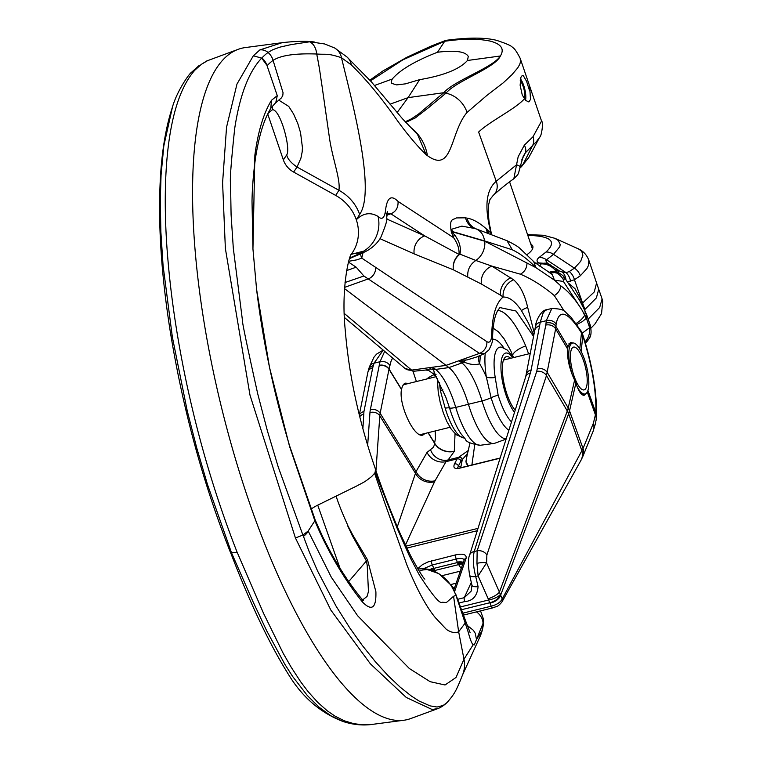 <?xml version="1.0" encoding="UTF-8"?>
<svg xmlns="http://www.w3.org/2000/svg" width="763" height="763" viewBox="0 0 763 763"><rect width="100%" height="100%" fill="white"/><g stroke="black" fill="none" stroke-linecap="round" stroke-linejoin="round"><path stroke-width="1.14" d="M461.224 568.559L457.333 562.579A10.491 4.54 161.4 0 1 463.284 562.589M582.407 333.832A10.491 5.665 160.5 0 1 582.655 334.356C592.355 364.619 596.971 391.991 596.513 416.464L596.094 420.251C594.787 425.029 597.496 417.342 593.013 431.534L593.013 431.534A15.737 13.982 -157.8 0 0 593.433 423.093L595.884 412.859C596.37 390.866 592.012 365.153 582.818 335.73L582.474 334.823A20.935 17.559 178.7 0 0 582.226 334.27A20.935 17.559 178.7 0 0 581.492 332.868C567.634 311.361 559.184 308.433 556.132 324.103L555.645 328.834L567.653 349.082A25.065 0.973 -85.7 0 1 567.825 347.737A25.065 0.973 -85.7 0 1 567.958 346.717L570.476 342.463L572.994 342.969M425.182 433.422L422.874 435.072C414.319 438.439 398.439 404.648 401.472 389.531L402.368 386.316L404.085 383.894L405.582 383.14L408.606 383.474M469.932 442.845L468.31 450.485L458.592 457.352A3.147 2.995 68.5 0 1 462.292 459.679L467.481 453.47L465.945 461.272L468.005 465.64M454.5 463.904C452.984 467.643 454.481 469.121 458.983 468.348A3.147 0.963 -103.9 0 1 459.25 468.101L457.457 468.234L458.429 465.993A3.147 2.833 27.3 0 0 454.5 463.904L457.066 458.925L446.002 461.653L435.024 480.804A15.737 14.001 29.8 0 1 416.054 471.572A44.674 17.415 -21.9 0 0 416.026 471.639A44.674 17.415 -21.9 0 0 415.482 473.308L397.313 526.823M471.973 585.278A7.868 2.804 166.9 0 0 478.077 586.623C477.247 595.989 472.802 600.977 464.734 601.587A3.147 0.963 -103.9 0 1 464.219 597.906A3.147 0.963 -103.9 0 1 464.276 597.667L471.143 591.144L471.973 585.278L469.617 575.178A7.868 2.804 166.9 0 0 475.721 576.523C473.203 566.747 472.707 558.411 474.214 551.515A7.868 6.047 -162.5 0 0 469.569 555.226L525.717 376.722A7.868 6.047 -162.5 0 1 530.371 373.012A59.552 31.13 -25.2 0 0 531.124 370.055A59.552 31.13 -25.2 0 0 531.143 369.941A7.868 6.266 -169.2 0 0 526.27 374.528A7.868 6.266 -169.2 0 0 526.27 374.576M460.776 606.852L488.606 599.995L488.158 598.755A10.491 3.166 -23.7 0 0 499.412 592.098L502.226 598.955L583.037 448.53A15.737 13.982 -157.8 0 1 582.627 456.961L580.824 460.585A15.737 13.476 -149.6 0 0 581.988 451.047L568.635 413.813L500.662 595.13A10.491 6.428 -22.2 0 1 489.951 603.085L491.219 606.194L462.95 613.128M476.961 563.342A7.868 1.898 -8.5 0 1 486.575 562.884L478.124 575.931L476.961 563.342L477.152 550.791L536.732 371.381L545.783 325.095A7.868 6.266 10.8 0 1 555.645 328.834L546.47 375.587L567.3 410.99A20.982 16.376 20.5 0 1 568.025 412.43A20.982 16.376 20.5 0 1 568.607 413.889M568.177 408.129A52.456 25.274 -26.3 0 0 568.197 408.033A20.982 17.32 14.4 0 1 569.503 410.99A52.456 26.533 157.9 0 1 568.635 413.813A20.982 16.643 21.8 0 0 567.348 410.856A52.456 25.274 -26.3 0 0 568.177 408.129M375.949 470.761L379.802 415.854L415.482 473.308A15.737 14.383 -158.3 0 0 434.557 481.758L405.411 545.135M567.653 349.082C566.995 358.219 569.303 368.577 574.596 380.146L575.865 383.236C578.745 391.553 581.53 395.568 584.22 395.272L586.127 393.46M596.094 420.251A15.594 11.941 -170.6 0 0 595.56 415.244L595.579 415.139M537.429 368.748A7.868 6.266 10.8 0 1 547.281 372.487L568.216 407.957A20.982 17.091 12.9 0 1 569.532 410.856L569.503 410.99M435.187 430.952L435.52 438.134L434.042 445.859L433.05 447.576L427.032 452.421L416.054 471.572L380.155 413.269L388.996 369.273A51.722 27.039 154.8 0 1 389.044 369.025L391.104 361.013L392.611 358.028M471.896 464.972L474.72 444.905M362.883 428.806L363.941 411.543L372.726 367.776L374.051 363.188L383.217 350.122M384.666 351.342L380.031 361.71A7.868 6.238 12 0 1 389.817 365.41M546.947 309.673L544.763 310.942L542.941 313.469L540.242 322.196A7.868 6.285 -169.8 0 0 535.359 326.869C535.416 322.272 540.605 309.94 546.947 309.673L551.868 308.462L546.232 320.718L540.242 322.196L539.603 325.772A7.868 6.285 -169.8 0 0 534.71 330.446A7.868 6.285 -169.8 0 0 534.701 330.541M530.371 373.012L474.214 551.515L477.152 550.791A7.868 6.009 18.4 0 1 486.88 554.997L486.575 562.884L499.412 592.098L567.348 410.856M435.225 571.687L433.966 568.34A10.491 4.139 -25.9 0 0 430.313 569.808M433.27 570.848A10.491 6.781 -22.8 0 1 434.729 570.514L458.553 564.639A10.491 6.228 145.8 0 1 462.769 564.067M457.934 563.828A10.491 5.341 148.9 0 1 463.065 563.218M464.2 559.918C463.246 558.268 460.594 557.982 456.255 559.06A3.147 0.963 -103.9 0 1 455.625 555.092A3.147 0.963 -103.9 0 1 455.683 554.863L428.053 561.911L422.416 564.677L417.723 568.702M580.824 460.585L501.835 602.131A5.246 4.492 30.4 0 0 502.226 598.955C500.433 602.35 496.77 604.754 491.219 606.194A5.246 1.602 -103.9 0 0 492.917 607.825L464.667 614.797A5.246 1.602 -103.9 0 1 462.969 613.166M489.951 603.085L489.808 602.741A10.491 6.295 -25.2 0 0 500.375 594.406A10.491 3.577 -16.4 0 1 488.606 599.995A10.491 3.205 -103.9 0 0 489.808 602.741L461.768 609.656M551.868 308.452C566.795 309.206 563.132 311.104 570.762 316.912L581.072 331.018A10.491 5.398 148.8 0 1 581.492 332.868L579.775 348.958M581.072 331.018L582.655 334.356A10.491 5.665 160.5 0 1 582.818 335.73L581.139 351.419M596.513 416.464A15.403 11.683 -178.2 0 0 595.884 412.859L587.92 390.437M458.058 599.918A3.147 0.963 -103.9 0 1 458.105 599.413A3.147 0.963 -103.9 0 1 458.172 599.174L464.276 597.667L471.296 582.388M455.015 592.994L450.933 585.03L438.83 573.614L424.104 568.445L432.23 564.982A3.147 0.963 -103.9 0 1 431.6 561.024A3.147 0.963 -103.9 0 1 431.667 560.786M427.032 452.421A15.737 14.001 29.8 0 0 446.002 461.653L448.148 459.917L454.281 451.372L455.044 433.67M434.481 569.618A10.491 5.904 -20.1 0 0 431.791 570.295M462.388 459.574A3.147 2.985 73 0 0 458.735 457.304L448.148 459.917A15.737 14.678 73.4 0 1 430.427 449.464M435.454 376.846L434.328 374.585A15.737 7.62 -31.5 0 0 426.679 379.02M434.328 374.585L433.479 373.078M468.387 465.84L466.317 463.694L465.945 461.272M468.31 450.485L467.481 453.47M510.628 358.305A28.851 8.822 76.1 0 0 506.441 356.636A28.851 8.822 76.1 0 0 504.362 358.276A28.851 8.822 76.1 0 0 504.038 383.484A28.851 8.822 76.1 0 0 515.206 410.141M529.608 90.883L526.584 81.288L523.342 75.718L522.226 75.499L520.919 77.292L520.118 85.198L522.245 94.965L525.602 100.401L528.864 101.946L530.523 99.419L529.617 86.038M426.174 154.736L427.433 155.652C453.136 174.193 449.884 132.485 467.051 112.419L486.68 95.585L503.246 82.833L511.849 74.803L517.724 67.907L519.784 64.273L520.48 61.727L520.166 58.274C516.608 51.407 514.062 47.84 512.526 47.554C512.173 46.133 506.851 43.729 496.56 40.334C484.915 37.397 468.062 37.397 445.993 40.344L444.724 41.259L437.495 52.237C455.244 50.11 465.506 51.512 468.282 56.452L467.452 60.487C459.679 69.175 443.742 75.566 419.64 79.657L405.496 83.844L396.626 84.903L391.686 83.358L391.219 81.498L392.277 79.028L374.499 85.494M437.495 52.237C414.977 61.05 399.898 69.977 392.277 79.028M567.72 281.785L574.434 279.754L580.347 275.758A12.589 10.377 48.2 0 0 574.434 268.156L553.49 254.337L559.794 246.745L560.195 244.484L558.392 240.583L554.901 238.323L578.592 248.976L580.986 250.722L582.417 252.868L582.856 255.357L580.691 261.308L574.434 268.156L569.332 271.514L566.108 272.677L560.443 271.58L555.674 268.423L557.171 272.458M559.012 273.04L557.352 269.978M547.672 263.578L545.812 260.746L546.575 259.782A12.589 10.281 51.8 0 0 539.088 257.484C536.399 259.658 536.379 261.49 539.04 262.968L547.491 263.521M490.294 228.194L490.275 227.86C488.854 223.054 488.253 215.528 488.501 205.295L489.894 199.601L493.318 195.261A15.737 12.599 -131.6 0 0 493.699 194.927C501.51 188.022 508.215 182.634 513.833 178.761L516.551 164.779A12.589 2.413 -172 0 1 520.137 167.04L523.237 156.272L525.402 152.762L536.275 141.851L539.775 137.044C541.072 137.569 543.866 122.519 541.549 121.069L533.003 136.768L524.334 145.17L518.153 156.787L516.551 164.779L496.255 181.213C486.765 189.348 484.534 204.56 489.522 226.859L489.693 227.775M447.376 702.208L447.108 702.494C444.037 705.384 440.947 707.425 437.838 708.608L432.049 709.476L406.298 697.487L370.351 663.791L330.865 610.114L295.434 537.991L249.987 395.11L225.371 248.5L222.586 182.738L226.544 127.23L236.969 84.083L253.345 55.775L261.661 58.122C248.767 71.77 239.782 95.203 234.708 128.422C231.141 162.109 229.758 180.44 230.55 183.397L231.084 214.651L233.306 248.223L242.376 319.792C241.709 320.05 246.811 344.695 257.703 393.727L267.308 430.542L278.199 466.899L302.882 535.054L295.462 537.982M253.345 55.766L259.84 49.929L282.072 42.699L285.305 42.308M281.89 42.718L245.266 47.573A345.734 105.695 76.1 0 0 240.965 48.441A345.734 105.695 76.1 0 0 238.342 49.28A345.734 105.695 76.1 0 0 221.28 406.536A345.734 105.695 76.1 0 0 402.149 720.434A345.734 105.695 76.1 0 0 403.846 720.253A345.734 105.695 76.1 0 0 408.148 719.385A345.734 105.695 76.1 0 0 410.771 718.546L437.838 708.608M359.907 252.973L352.067 253.783M360.165 253.011L362.187 252.744L360.861 253.574L349.731 258.533M349.75 258.008L360.069 253.345M590.409 335.844L589.17 338.562L585.431 342.902M506.098 439.106L494.901 443.208A52.466 16.042 -103.9 0 1 493.852 443.465A52.466 16.042 -103.9 0 1 468.501 404.514A52.466 16.042 76.1 0 0 448.921 367.585L446.021 365.391L432.707 367.232A10.491 9.347 127.1 0 1 432.192 367.289L433.498 369.483C434.424 373.365 435.272 375.053 436.035 374.547M238.342 49.28L206.802 60.935L201.318 64.369L194.823 70.206C162.338 107.173 162.414 200.011 168.213 263.063C173.01 318.314 188.785 428.873 237.169 552.364L231.475 552.67L230.178 551.649L230.531 552.402A15.737 6.333 158 0 1 230.512 552.383A15.737 6.333 158 0 1 230.474 552.298M237.198 552.355L263.578 613.414L283.035 653.004L291.123 667.129L300.651 681.779L307.985 691.478L317.646 702.275L327.337 710.868L335.138 716.209L344.456 720.844L353.727 723.648L362.396 724.774L370.408 724.631L403.846 720.253M311.046 509.207A20.982 5.436 161.2 0 1 317.732 505.154L356.502 486.098C365.725 481.167 364.075 482.426 371.667 476.532L374.585 473.26A41.545 10.768 -18.8 0 0 375.167 472.24L375.434 469.083M350.541 255.176A41.975 38.455 -146.6 0 0 356.302 219.763A41.965 38.446 -146.6 0 0 335.701 195.433L293.66 172.085A20.982 19.228 33.4 0 1 283.359 159.915L267.737 114.021M387.165 213.44L390.923 213.754C395.94 211.685 398.324 207.574 398.057 201.432C390.999 194.355 386.774 197.731 385.391 211.57C384.142 218.447 381.71 220.049 378.086 216.415C370.379 211.942 363.121 213.058 356.302 219.754L359.64 214.422C375.959 191.265 352.63 103.53 341.471 57.702L351.342 64.941C366.04 79.218 381.242 97.569 396.96 120.029C406.984 133.964 416.722 145.523 426.155 154.717M520.166 58.274L541.549 121.059M490.237 230.388L489.732 227.765M490.8 230.865L490.17 230.407L490.723 232.877M490.781 232.934L486.26 228.795C479.288 222.643 472.907 219.086 467.128 218.142A15.737 15.117 102 0 0 476.265 228.948C481.014 231.113 483.761 235.09 484.486 240.889L512.316 249.797L506.985 240.679C513.404 243.883 517.552 246.306 519.412 247.946L534.033 261.9M467.109 218.151L465.535 217.827M451.429 232.295A15.737 3.262 162 0 1 452.335 231.332L451.715 229.215L461.873 226.134L474.157 228.395A15.737 15.136 -80.3 0 1 465.554 217.827L456.312 217.922C454.223 220.24 448.434 216.787 451.429 232.295L452.345 231.332M451.438 232.295L453.584 237.655M398.067 201.442L453.575 237.665C457.59 243.321 459.412 248.91 459.03 254.432M419.64 79.657L408.091 97.635L397.084 112.6M553.251 272.725L551.439 272.982M550.743 272.83L553.194 272.734M551.086 265.514A12.589 10.768 107.1 0 0 547.643 263.569A12.589 10.768 107.1 0 0 541.253 263.855L539.603 266.087M557.181 272.62C553.013 266.773 547.7 263.845 541.253 263.855L539.031 262.958L535.559 263.245M467.452 60.487L500.404 55.985C495.263 67.869 456.236 80.935 446.279 92.895A10.491 8.794 -130.6 0 0 444.972 92.724A10.491 8.794 -130.6 0 0 443.808 92.714L443.761 92.714C454.576 80.344 493.089 67.611 500.404 55.985L500.404 55.985M530.543 243.407L532.784 245.924C533.556 248.48 531.592 251.409 526.871 254.708M539.088 257.484L546.003 252.028C557.276 241.509 551.21 235.958 527.815 235.386M437.323 378.553L438.239 392.335L440.222 402.454L443.427 413.193L446.918 421.643L451.267 429.207L456.303 434.767L463.666 437.924A40.029 12.237 -103.9 0 1 445.191 408.186A10.491 1.631 163.3 0 1 449.55 407.986A10.491 1.631 163.3 0 0 455.749 407.413A53.954 16.49 76.1 0 0 435.606 369.426A10.491 9.347 127.1 0 1 433.498 369.483A15.737 15.05 52.6 0 0 429.645 369.092L425.487 370.055L428.482 370.313L435.311 375.253L445.773 397.065L449.55 407.986A45.284 13.839 76.1 0 0 460.928 433.68L465.42 439.211C466.021 441.834 471 443.847 480.375 445.258A50.968 15.584 -103.9 0 1 455.749 407.413L482.025 400.928A53.954 16.49 76.1 0 0 461.882 362.95A10.491 9.347 -52.9 0 0 463.875 361.986C469.913 364.609 475.177 365.21 479.689 363.779L480.385 355.386M429.645 369.092L431.41 367.375L411.629 370.122L413.46 371.266L425.487 370.055M372.907 724.354C362.768 725.708 352.811 724.745 343.026 721.474L330.98 715.847L319.02 707.148L307.365 695.57L292.611 676.428L284.885 664.354L266.611 630.62L252.667 600.948L232.028 553.967A15.737 6.333 158 0 1 230.531 552.431L230.521 552.383M232.028 553.967L231.447 552.641M231.475 552.67L207.431 484.352L196.749 447.948L187.288 411.095L172.362 337.055L163.072 265.543L160.869 231.971L160.287 200.736L161.05 175.213L163.816 145.905L172.495 106.944C165.838 127.001 161.766 151.456 160.268 180.297C157.989 225.18 161.413 276.168 170.55 333.25C183.158 410.084 203.044 482.922 230.197 551.754M344.323 313.479L411.629 370.122A10.491 9.461 130.1 0 1 404.638 368.147A10.491 9.461 130.1 0 1 404.581 368.1L413.403 371.266M172.343 107.402C177.197 90.263 189.739 73.162 191.208 72.599L194.813 70.215M432.192 367.289L446.021 365.353L344.58 288.652M445.191 408.186L440.48 391.038A10.491 2.833 -8.7 0 0 442.807 389.645M539.775 137.044L528.645 157.76L522.932 164.541L532.65 145.437A12.589 10.348 -131.9 0 0 533.003 136.768M569.112 283.731L574.997 288.672M598.717 289.272L596.37 297.932L584.582 309.768L582.112 302.529L582.417 303.188L594.253 291.943L596.58 282.997L602.102 298.962L599.642 307.518L588.159 319.106M584.859 309.511L574.434 279.754A12.589 9.785 64.6 0 0 569.332 271.514M493.136 328.166L498.401 331.791L504.143 338.858L510.59 350.417L513.375 357.141M485.22 353.231A49.128 15.022 76.1 0 0 486.327 376.96L491.105 397.733A45.284 13.839 76.1 0 0 508.883 430.227M497.676 310.465A76.062 23.252 76.1 0 1 525.688 345.887L528.606 353.87M533.566 336.426L516.046 311.037L499.946 307.594L497.495 310.779L495.826 314.776C493.909 320.307 492.822 327.947 492.564 337.694A10.491 5.885 -178.8 0 0 491.668 335.234C492.23 315.462 496.045 302.73 503.103 297.055C509.026 296.74 515.139 301.271 521.453 310.627L528.358 322.883L533.766 335.386M476.56 357.017L467.08 359.936L460.232 360.27L479.488 353.383L484.581 353.584M455.625 593.9A15.737 7.115 158.2 0 1 455.635 593.938A15.737 7.115 158.2 0 1 455.73 594.148A15.737 7.115 158.2 0 1 455.95 595.369L468.139 631.898C470.094 639.222 471.744 643.495 473.108 644.716L474.319 644.897L476.503 639.508L481.968 630.915L483.036 623.352L476.503 639.499L475.225 633.223L473.375 630.305L467.395 625.526M455.692 594.062L455.921 595.369L453.575 596.246L446.422 602.512M470.18 632.785L465.335 620.157A15.737 7.325 160.3 0 1 465.382 620.281A15.737 7.325 160.3 0 1 465.401 622.761L458.649 631.783L453.575 596.246M584.859 314.9L586.156 318.448L582.283 321.643L576.828 324.494M586.337 318.028L586.68 314.728L584.916 310.961L585.259 312.983L584.62 315.253L582.398 310.703L563.418 281.442L564.258 278.905L563.685 276.368M584.639 315.31A18.884 8.431 154.5 0 1 576.113 323.502M447.108 702.494L443.16 705.47L437.104 707.024L430.074 705.88L419.125 701.044L411.352 696.028L400.155 687.129L388.062 675.665L375.329 661.674L362.177 645.288L349.568 627.596L336.092 606.175L317.704 571.258L309.377 552.135L303.445 536.351A15.737 6.333 -22 0 0 308.128 531.067L314.861 520.786L289.559 446.45L269.501 367.365L256.587 289.368L252.944 248.957L254.871 155.127C258.094 131.293 263.645 113.01 271.514 100.268L277.274 95.661L266.897 65.256L261.69 58.141M266.983 65.465A15.737 14.697 -136.8 0 0 261.881 57.978A337.265 102.986 -103.9 0 1 268.032 52.475L272.83 49.7L279.859 47.153L290.932 44.635L309.559 41.803A15.737 10.739 94.1 0 1 316.712 54.001C327.146 54.802 326.526 52.895 341.471 57.702A15.737 14.755 -59.2 0 0 334.804 48.079A15.737 14.755 -59.2 0 0 334.633 47.983L324.714 43.977L307.327 41.383M424.753 568.721L425.306 568.759M455.921 595.369L453.928 590.552C448.52 579.756 440.07 572.679 428.596 569.341L424.028 568.683M424.371 568.502L423.112 568.664M476.494 611.878A15.737 12.885 23.3 0 1 483.036 623.352M452.23 587.024L454.166 589.007M483.036 623.638L483.58 619.413L480.537 610.886M481.968 630.915L479.784 637.153L462.521 674.997M303.445 536.351L302.978 534.997M302.921 535.035L308.118 531.067M473.155 644.773L463.971 659.203A31.474 28.832 21.6 0 1 462.903 674.015C456.102 691.326 454.414 694.063 447.089 702.504M564.448 311.38L554.291 295.567A10.491 7.916 -45.9 0 0 560.843 285.887C568.206 291.123 575.397 299.392 582.398 310.703M582.188 333.183L589.589 327.709A15.737 13.934 98.4 0 1 585.087 341.748M589.637 327.699L586.375 318.114M589.78 323.855L589.98 324.246C591.668 330.97 591.382 335.768 589.122 338.629M590.009 324.313L589.618 327.651M554.291 295.567C542.989 286.049 531.697 278.924 520.404 274.194C524.715 271.8 526.909 268.08 526.985 263.035L535.826 267.584L554.443 280.164L563.418 281.442C565.125 279.191 555.578 270.426 553.68 272.687A10.491 9.394 74.4 0 0 553.223 272.734M347.442 524.896L352.735 534.958A10.491 4.673 153.7 0 1 352.182 535.388L366.421 560.958L367.232 565.545L368.453 591.602L367.032 596.447L362.663 599.918M347.289 525.001L352.115 535.254M322.797 538.573A10.491 4.893 -25.6 0 0 322.663 536.694C334.394 560.538 347.27 581.101 361.3 598.364A10.491 6.972 141.5 0 1 361.376 598.459A10.491 6.972 141.5 0 1 362.406 601.969C371.867 611.564 376.369 608.159 375.892 591.745L367.508 559.804A10.491 5.942 147.6 0 1 366.421 560.967L348.72 581.549M352.735 534.958L367.499 559.804M362.406 601.969L362.406 601.969C347.909 583.943 334.719 562.836 322.835 538.64A293.421 180.64 -91.3 0 1 315.529 522.35A10.491 4.406 157.4 0 0 315.586 520.891A10.491 4.406 157.4 0 0 315.529 520.738A10.491 4.406 157.4 0 0 315.262 520.29M308.157 530.972L331.314 577.219L357.647 615.789L409.321 668.493L430.132 681.683L445.039 684.983L456.016 677.477L463.971 659.203L458.658 631.793C455.12 633.328 451.028 632.527 446.393 629.399L435.311 617.61C426.193 606.623 416.76 589.131 406.965 565.145L383.675 499.832M446.412 602.503L442.063 602.245C440.013 604.21 432.688 595.531 420.098 576.218A201.48 31.932 -106.3 0 1 418.334 573.137L410.551 558.278M410.542 558.249A201.346 31.331 -106.5 0 1 408.949 554.978L397.075 528.187L375.31 472.707L374.585 473.26L383.722 499.822M375.596 469.569A42.022 11.168 161.9 0 1 375.673 469.77A42.022 11.168 161.9 0 1 375.358 472.698M428.587 569.341L422.53 570.018L419.278 571.258M268.004 113.468A280.546 85.761 -103.9 0 1 272.563 109.7A7.868 7.477 64 0 1 272.381 106.324M267.069 65.713A328.328 100.373 -103.9 0 1 273.068 60.372L283.054 92.724L282.835 95.232L281.585 97.759L275.825 102.719M526.985 263.035L484.763 241.232L452.354 231.809L453.279 233.535M533.881 262.062L535.826 267.489C528.015 259.449 520.175 253.554 512.316 249.797M348.462 262.091L356.178 267.193L363.894 276.025A3100.46 533.375 -127.2 0 1 368.243 278.924L479.488 353.383A10.491 9.251 -56.2 0 0 486.823 341.633C489.732 343.274 491.353 341.137 491.668 335.234M422.263 568.664L423.951 568.445M548.692 272.095L552.317 274.575L554.443 280.164L560.843 285.887M553.299 272.725L549.284 272.315M585.011 310.923L579.432 300.04L563.704 276.387C559.918 272.982 556.217 271.437 552.612 271.762A15.737 11.025 94.4 0 0 549.217 272.286M581.33 303.531L582.074 302.529L580.252 298.581L579.308 299.84M580.252 298.581L574.959 288.681M584.544 309.768L584.754 310.369M348.681 261.299L357.322 259.754L361.738 258.085L486.823 341.633M453.232 233.535L454.414 234.623C459.45 241.27 461.291 247.775 459.955 254.127L475.816 260.46A18.884 16.5 -73.8 0 0 484.763 241.232M510.943 277.78A15.737 13.82 -55.3 0 0 500.433 295.138A380.947 130.893 -103.2 0 1 503.103 297.036A15.737 13.724 -53.8 0 1 513.585 279.792L491.925 266.144L475.854 260.469C469.913 264.475 467.214 270.016 467.767 277.112L481.377 284.027A15.737 14.22 -63.6 0 1 491.925 266.134L520.404 274.194M363.054 252.725L361.738 258.085A15.737 12.675 -163.3 0 1 360.641 253.821M386.574 218.933L424.686 235.881A15.737 14.306 -66 0 0 414.156 253.879L453.346 269.797L467.767 277.112M534.243 332.906L527.691 307.47C524.706 294.48 520.013 285.267 513.613 279.821M350.618 258.142L349.578 258.59M314.871 520.776A10.491 3.977 -21.6 0 0 315.005 519.412A10.491 3.977 -21.6 0 0 314.957 519.279L289.682 446.097C273.841 393.336 262.806 341.09 256.587 289.368M315.491 522.359L314.909 520.776M339.964 568.149L317.732 505.154M336.111 496.122C338.476 503.59 342.291 513.156 347.556 524.81M293.66 172.085L297.017 167.021C290.884 162.786 287.46 158.742 286.726 154.879L286.831 154.698C290.865 148.423 280.526 109.862 272.563 109.7M275.777 102.671L277.265 95.69M278.724 100.106L288.738 106.41L293.555 113.964L297.847 123.701L300.536 132.676L302.444 147.679L302.186 151.827L300.918 158.189L297.026 167.03L338.915 190.292A41.975 38.474 30.3 0 1 359.65 214.413M316.712 54.011C295.214 53.238 280.679 55.365 273.097 60.382A15.737 14.869 53.9 0 0 268.051 52.466M474.157 228.395A1240.791 465.401 -60.5 0 1 476.274 228.929L507.147 240.755M491.238 233.812L490.743 232.982M490.876 233.678A15.737 14.135 133.1 0 1 490.743 232.973M446.021 365.391L458.983 360.756A10.491 9.347 -52.9 0 0 459.479 360.556L446.012 365.353M363.894 276.025L345.038 282.52M459.946 254.155A16.004 11.464 34.9 0 0 459.068 254.422L459.059 254.451C454.929 258.171 452.984 262.825 453.203 268.414L453.346 269.797M459.049 254.451L424.686 235.881L390.828 213.783L386.908 215.185M459.975 254.136A15.737 14.163 -62.2 0 0 453.203 268.414M362.187 252.753L364.79 251.914C371.648 248.604 376.941 243.836 380.689 237.636C385.649 225.8 387.652 219.124 386.698 217.598A20.982 14.611 179.8 0 0 386.717 217.369A20.982 14.611 179.8 0 0 385.391 211.599M360.022 252.992L363.77 251.113A31.474 30.205 102.9 0 0 378.086 216.406M362.32 252.715L363.798 251.094M351.333 254.327L363.732 251.094M316.721 54.011C320.002 70.501 320.031 73.353 322.034 86.076L329.702 139.648C333.049 160.383 340.622 179.744 338.915 190.292L335.701 195.433M486.25 228.795A15.737 14.182 -47.5 0 0 487.357 232.419M487.729 230.111L488.425 232.791M489.522 226.859L490.266 227.813M493.699 194.927A15.737 12.599 -131.6 0 0 496.284 181.174M390.046 104.188L408.091 97.635L443.761 92.714L418.429 114.154L411.486 118.79L405.248 121.794M405.802 122.395L415.368 117.883L429.579 106.858M429.569 106.763L446.279 92.895M334.804 48.079L347.012 57.015A15.737 14.02 127.1 0 1 351.342 64.95M347.022 57.044L371.142 81.603L402.511 118.799L417.571 134.507L426.174 154.717M411.047 127.688L413.327 129.605A52.199 47.23 131.7 0 1 427.433 155.652M459.479 360.556L463.875 361.986A15.737 9.776 84.7 0 1 465.955 360.126M511.496 421.92A40.029 12.237 -103.9 0 1 498.134 395.129L495.216 377.532A10.491 2.833 171.3 0 1 486.327 376.96A64.397 19.685 76.1 0 0 479.689 363.779A15.737 12.485 10.9 0 1 478.782 357.227L479.593 355.253M525.688 345.887C518.726 348.577 514.367 351.581 512.612 354.89M521.72 159.992L525.402 152.762A12.589 7.811 -138.6 0 0 524.334 145.17M580.357 275.758L586.947 268.5L588.654 265.038L588.798 260.126L596.58 282.997M546.003 252.028A12.589 10.281 51.8 0 1 553.49 254.337L546.575 259.782L566.108 272.677A12.589 9.251 73 0 1 570.619 281.347M565.927 279.353A12.589 9.499 -84.4 0 0 562.484 272.238M547.662 263.607L555.693 268.442M524.372 98.913A10.491 3.205 76.1 0 0 524.076 89.7A10.491 3.205 76.1 0 0 520.213 80.678M520.48 78.894A13.114 4.006 -103.9 0 1 525.526 100.315M585.679 388.653A22.032 6.733 76.1 0 0 584.572 363.97A22.032 6.733 76.1 0 0 573.547 347.108A22.032 6.733 76.1 0 0 571.964 348.357A22.032 6.733 76.1 0 0 573.07 373.04A22.032 6.733 76.1 0 0 584.096 389.903A22.032 6.733 76.1 0 0 585.679 388.653M577.257 387.003A26.228 8.021 76.1 0 0 585.107 393.975A26.228 8.021 76.1 0 0 586.985 392.487A26.228 8.021 76.1 0 0 585.669 363.102A26.228 8.021 76.1 0 0 572.536 343.035A26.228 8.021 76.1 0 0 570.657 344.523A26.228 8.021 76.1 0 0 572.145 374.48M454.328 451.2A15.737 12.752 14.2 0 1 441.519 449.56A15.737 12.752 14.2 0 1 434.834 443.456L428.205 432.678M454.281 451.372A15.737 12.837 13.9 0 1 441.472 449.769A15.737 12.837 13.9 0 1 434.786 443.646L428.053 432.716M457.18 562.102L456.255 559.06L432.23 564.982L433.966 568.34L457.333 562.579L457.18 562.102A10.491 4.616 163 0 1 463.37 562.321M461.071 467.643A5.246 4.893 -69.7 0 1 460.871 466.899L462.292 459.679A17.835 5.455 76.1 0 0 461.224 460.623A17.835 5.455 76.1 0 0 460.995 461.014L458.429 465.993L460.871 466.899A5.246 4.177 -168.9 0 0 461.291 467.595M458.592 457.352A20.982 6.419 76.1 0 0 457.333 458.458A20.982 6.419 76.1 0 0 457.066 458.925A3.147 2.833 27.3 0 1 460.995 461.014M367.661 445.411L369.96 412.573A7.868 6.438 4 0 1 379.802 415.854A51.722 27.039 154.8 0 1 380.136 413.365A51.722 27.039 154.8 0 1 380.155 413.269A7.868 6.257 11.4 0 0 370.37 409.597L379.201 365.601A59.552 31.13 154.8 0 1 379.259 365.315L380.031 361.71L374.051 363.188A7.868 6.047 -162.7 0 0 369.387 366.917L368.605 369.454A7.868 6.047 -162.7 0 1 373.26 365.725M369.96 412.573A59.552 31.13 154.8 0 1 370.341 409.712A59.552 31.13 154.8 0 1 370.37 409.597M405.897 546.165L478.01 528.377M500.089 458.21L458.983 468.348M435.024 480.804L434.557 481.758M406.813 548.092L477.276 530.705M455.683 554.863C463.227 553.366 466.698 554.51 466.088 558.306L454.519 591.83M575.865 383.236L569.532 410.856L583.037 448.53L593.433 423.093M587.291 391.972L595.56 415.244M545.783 325.095L546.05 323.102A7.868 6.438 4.2 0 1 555.96 326.488L567.958 346.717M574.596 380.146L568.216 407.957M401.472 389.531L388.996 369.273A7.868 6.257 11.4 0 0 379.201 365.601M412.974 371.285L416.407 381.548M401.51 389.292L389.044 369.025A7.868 6.238 12 0 0 379.259 365.315M546.05 323.102L546.232 320.718A7.868 6.438 4.2 0 1 556.132 324.103M531.143 369.941L539.546 326.049A59.552 31.13 -25.2 0 0 539.603 325.772M459.278 602.932L464.734 601.587M478.077 586.623L475.721 576.523L478.124 575.931L488.158 598.755M536.732 371.381A7.868 6.009 18.4 0 1 546.47 375.587L486.88 554.997M460.318 571.163L441.93 575.703M582.236 333.297A10.491 5.589 156.9 0 1 582.474 334.823M539.546 326.049A7.868 6.266 -169.2 0 0 534.682 330.646L535.359 326.869M453.756 590.19L464.19 559.937A3.147 2.709 19 0 1 466.088 558.306M433.737 567.882A10.491 4.053 -27.4 0 0 429.75 569.637M363.617 414.08A7.868 6.466 -177.1 0 0 359.726 416.712M363.941 411.543A7.868 6.257 -168.6 0 0 359.344 415.177M372.726 367.776A7.868 6.257 -168.6 0 0 367.871 372.296L368.605 369.454M500.146 458.01L459.25 468.101A3.147 0.963 -103.9 0 1 459.46 468.11M503.828 347.938A49.128 15.022 76.1 0 0 492.497 339.239M501.138 347.108L501.596 347.194A39.647 12.122 76.1 0 0 496.847 349.435A39.647 12.122 76.1 0 0 495.216 377.532M514.52 412.316A32.542 9.948 -103.9 0 1 502.607 382.158A32.542 9.948 -103.9 0 1 503.218 354.909A32.542 9.948 -103.9 0 1 512.774 357.78M496.217 181.213L478.62 132.047C489.617 121.384 515.416 108.995 524.353 98.875M500.414 55.947C504.715 48.842 501.157 43.863 489.751 41.002C477.657 38.713 466.451 38.312 444.724 41.259L402.969 59.791L370.475 80.84M201.318 64.369L207.927 60.449M432.707 367.232L435.606 369.426L448.921 367.585L461.882 362.95L458.983 360.756M439.526 382.635A39.647 12.122 76.1 0 0 440.48 391.038M506.184 438.811A50.968 15.584 -103.9 0 1 482.025 400.928A10.491 1.631 -16.7 0 0 491.105 397.733A10.491 1.631 -16.7 0 1 498.134 395.129M252.954 249.043L252.009 201.241C252.2 188.356 253.335 174.183 255.395 158.714A10.491 7.983 -171.7 0 0 255.395 158.704A10.491 7.983 -171.7 0 0 254.871 155.127M484.486 240.889L452.459 231.571M375.577 267.184A10.491 9.251 123.8 0 1 368.243 278.924L344.666 287.355M500.433 295.138L481.377 284.027M380.022 238.695L414.156 253.879M286.716 154.841L283.359 159.915M271.514 100.268L270.76 108.47M268.042 52.485A10.491 9.909 -126 0 0 259.859 49.919M356.178 267.193L346.583 270.607M454.395 234.623A15.737 9.118 -25.4 0 0 453.575 237.646M527.691 307.47A15.737 12.008 -16 0 0 521.453 310.627M443.427 93A10.491 8.822 49.2 0 1 445.954 93.181A25.313 21.307 49 0 1 467.051 112.419M520.118 167.154L522.932 164.541A12.589 10.11 47.1 0 1 521.139 166.944L528.645 157.75M525.717 376.722L534.682 330.646M456.16 583.218L450.628 584.582M593.013 431.534L582.627 456.961M501.835 602.131C497.028 607.644 497.047 605.984 492.917 607.825M464.667 614.797L463.58 615.026M469.569 555.226C468.053 558.382 468.072 565.04 469.617 575.178M359.297 414.977L367.871 372.296M383.188 350.103L376.541 354.146L374.023 357.113L369.387 366.917M513.642 357.561L507.347 350.093L501.596 347.194M480.375 445.258L493.852 443.465M375.501 469.274C358.972 421.691 348.863 375.005 345.162 329.215C340.889 287.146 349.454 253.554 351.829 253.488M342.988 721.464C322.32 713.586 305.276 699.69 291.867 679.766C271.514 648.416 251.075 605.965 230.531 552.431M344.466 317.522L404.638 368.147M191.255 72.542L199.029 65.589M445.697 40.42L431.353 45.971L407.032 57.187L382.892 70.969L369.883 80.163M463.666 437.924L464.953 438.239M484.209 353.765L476.57 357.017M455.73 594.148L465.382 620.281M479.784 637.153A41.946 41.946 0 0 0 483.608 620.319M589.942 324.332L586.671 314.738M362.206 600.147L363.369 600.51L361.376 598.459M322.663 536.694L315.529 520.738M424.886 579.127C423.398 578.259 418.725 570.629 410.856 556.227L399.907 532.917C390.046 509.751 381.948 488.711 375.625 469.789L375.654 469.874M256.578 289.253L252.944 248.957M424.133 568.683L417.733 568.998M454.262 588.74L450.571 584.525M533.261 261.509L549.789 272.734M557.639 273.221L554.863 272.677L557.639 273.221M551.62 271.762L552.612 271.762M585.45 342.949A15.813 15.813 0 0 0 587.968 340.336M484.486 353.641L488.949 349.912C492.03 343.779 493.232 339.707 492.564 337.685M314.966 519.431L315.481 520.919M271.199 107.688L275.891 102.547M270.827 108.356C263.96 119.4 258.819 136.186 255.395 158.704M307.47 41.393C299.563 41.183 291.094 41.622 282.072 42.699M602.102 298.962L602.732 301.242L601.54 313.612L594.892 324.056L591.077 328.033M364.819 251.895L356.073 255.853M351.218 254.422L352.115 253.764M314.194 41.936L307.441 41.383M491.486 233.907L490.809 230.903M490.743 230.75L490.228 227.822M386.717 217.341L387.642 211.656M519.975 168.022L521.139 166.944M520.137 167.04C517.695 176.024 519.059 173.201 513.833 178.761L513.833 178.761M577.686 248.528C582.932 250.75 586.633 254.613 588.798 260.126M527.548 234.613L543.504 235.271L554.882 238.314M532.469 249.053L509.598 181.88M572.536 343.035L568.75 343.97M530.314 353.45L503.494 360.069M436.198 376.664L403.226 384.8M585.107 393.975L582.131 394.709M450.008 427.299L419.898 434.729"/></g></svg>
